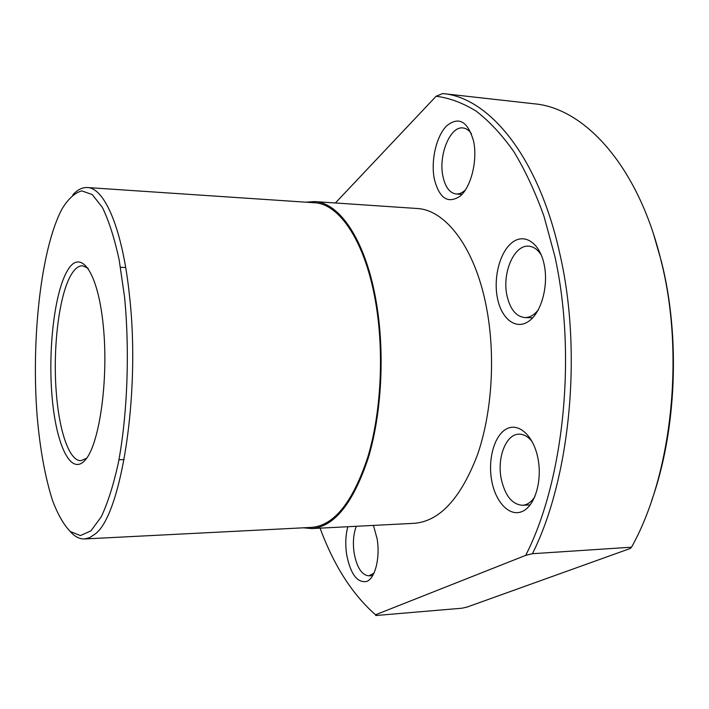 <?xml version="1.0" encoding="UTF-8"?>
<svg xmlns="http://www.w3.org/2000/svg" width="709" height="709" viewBox="0 0 709 709"><rect width="100%" height="100%" fill="white"/><g stroke="black" fill="none" stroke-linecap="round" stroke-linejoin="round"><path stroke-width="1.06" d="M653.76 234.847L661.524 261.913C680.516 337.324 676.448 430.895 651.624 500.758M442.655 93.553L534.258 103.806C584.278 108.078 637.985 165.436 660.974 260.292C685.142 354.553 671.786 475.278 631.542 547.197L532.415 553.711C569.956 479.178 582.594 353.064 560.092 254.965C538.707 156.228 488.793 97.31 442.655 93.553L436.132 96.238L335.392 202.987M320.078 528.152C333.868 565.552 352.355 594.434 375.548 614.783L375.726 615.527L462.002 608.207L467.142 607.037L630.372 548.438L631.542 547.197M374.051 573.102L368.902 575.85C361.758 575.141 356.831 567.501 354.119 552.949C352.701 542.784 353.428 533.904 356.281 526.291M465.538 189.808C462.454 192.795 459.317 194.186 456.126 193.982C449.639 193.008 445.234 187.105 442.921 176.284C438.295 155.271 450.118 125.901 463.004 127.957C466.212 128.302 469.021 130.234 471.45 133.753M538.379 309.753C534.24 315.026 529.729 317.632 524.837 317.57C516.081 316.568 510.134 309.275 506.997 295.706C501.875 273.311 513.981 244.658 528.657 246.183C533.558 246.537 537.776 249.524 541.33 255.151M534.87 496.708C531.342 502.123 527.204 504.976 522.436 505.278C512.146 504.471 505.1 495.742 501.281 479.107C496.796 457.846 506.022 433.855 519.13 434.156C523.88 434.138 528.267 436.7 532.273 441.822M86.613 458.271L80.977 460.673C69.473 461.178 59.485 432.136 56.463 394.505C52.439 348.97 59.007 293.818 71.68 273.931C75.119 268.419 78.734 265.689 82.545 265.76L88.138 268.25M373.466 525.404L377.179 539.053C380.246 557.77 375.256 577.879 366.907 581.407C357.309 583.268 350.547 574.299 346.63 554.491C345.194 544.441 345.584 535.189 347.809 526.725M473.639 141.375C477.644 160.526 471.184 186.573 460.398 195.968C448.017 204.272 439.314 198.555 434.271 178.819C430.735 160.58 436.301 136.172 446.635 125.856C458.847 116.072 467.851 121.248 473.639 141.375M544.095 264.2C548.881 285.842 541.189 313.21 528.391 321.523C515.656 330.155 501.458 318.766 497.452 298.188C493.269 277.724 499.801 252.147 512.013 242.638C524.146 232.827 539.496 242.425 544.095 264.2M537.856 457.89C542.58 480.534 534.985 506.049 522.347 511.428C509.771 517.145 495.751 502.575 491.798 481.154C487.659 459.804 494.12 435.805 506.182 429.105C518.164 422.085 533.319 435.149 537.856 457.89M305.987 202.198L314.433 201.569L416.812 208.473C445.341 209.563 474.826 247.219 486.25 306.35C495.804 354.668 492.206 412.718 477.325 455.213C460.62 498.578 439.607 521.275 414.278 523.313L311.8 528.577L303.363 527.815M314.433 201.569C339.841 202.393 366.225 241.299 376.417 302.903C384.952 353.242 381.637 413.852 368.237 458.085C353.188 503.186 334.382 526.681 311.8 528.577M67.63 270.306C80.498 248.132 98.002 271.317 103.301 326.016C108.805 380.511 99.136 446.271 84.663 460.673C70.271 475.952 55.781 443.4 51.987 395.693C48.017 348.128 54.655 291.718 67.63 270.306M72.797 194.869C77.467 189.728 82.306 187.282 87.313 187.539L314.282 202.747C339.531 203.563 365.72 242.221 375.841 303.399C384.296 353.366 381.008 413.515 367.705 457.42C352.772 502.194 334.09 525.511 311.668 527.39L84.486 538.955C79.47 539.124 74.675 536.607 70.094 531.387M87.313 187.539C104.586 187.699 122.63 229.025 129.49 295.724C140.799 394.319 120.973 516.489 94.811 534.24L89.644 537.652L84.486 538.955M62.126 208.756C40.989 248.265 31.099 338.787 37.125 415.873C40.014 449.16 45.172 477.432 52.599 500.705C57.872 514.512 63.748 524.784 70.235 531.502L80.427 535.57L90.938 530.846L101.219 516.87C107.768 503.027 113.511 484.885 118.447 462.454C127.425 414.641 129.836 351.469 124.571 297.133L119.165 259.884C114.397 238.038 108.796 220.552 102.371 207.427L92.232 194.55L81.783 190.889C74.853 192.786 68.303 198.742 62.126 208.756M375.548 614.783L525.697 555.369L532.415 553.711M525.697 555.369C563.69 481.172 576.904 355.634 554.863 256.357L543.998 216.342C535.198 191.802 525.112 170.195 513.75 151.522C501.857 134.71 489.334 121.248 476.182 111.136C462.871 102.938 449.515 97.975 436.132 96.238M368.902 575.85L372.766 575.575M456.126 193.982L461.976 194.417M524.837 317.57L532.716 317.792M522.436 505.278L530.19 504.914M118.97 459.733L124.137 459.609M120.512 267.302L125.679 267.515"/></g></svg>

